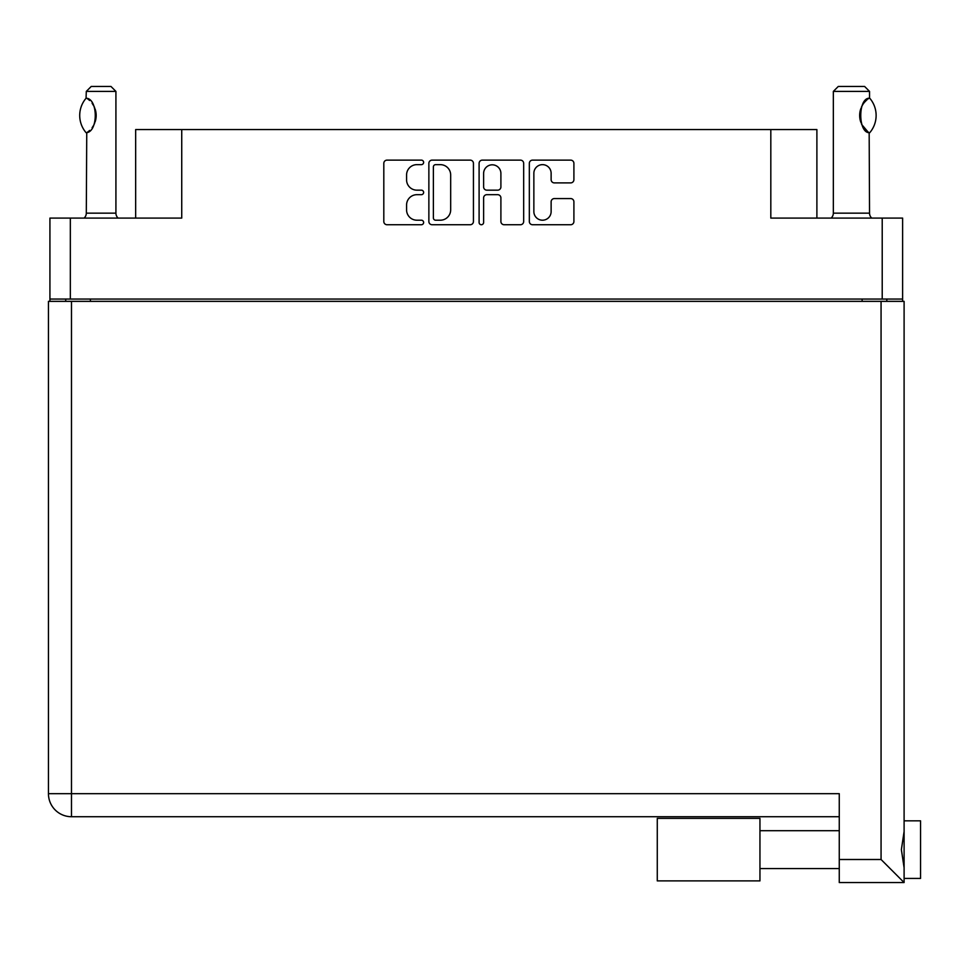<?xml version="1.0" encoding="UTF-8"?>
<svg xmlns="http://www.w3.org/2000/svg" width="969" height="969" viewBox="0 0 969 969"><rect width="100%" height="100%" fill="white"/><g stroke="black" fill="none" stroke-linecap="round" stroke-linejoin="round"><path stroke-width="1.45" d="M533.858 211.569A8.636 8.636 0 0 0 542.495 220.205A8.636 8.636 0 0 0 551.131 211.569L551.131 201.794A3.234 3.234 0 0 1 554.365 198.572L570.68 198.572A3.234 3.234 0 0 1 573.902 201.794L573.902 221.501A3.234 3.234 0 0 1 570.68 224.735L532.562 224.735A3.234 3.234 0 0 1 529.328 221.501L529.328 163.361A3.234 3.234 0 0 1 532.562 160.127L570.68 160.127A3.234 3.234 0 0 1 573.902 163.361L573.902 179.665A3.234 3.234 0 0 1 570.68 182.899L554.365 182.899A3.234 3.234 0 0 1 551.131 179.665L551.131 173.294A8.636 8.636 0 0 0 542.495 164.645A8.636 8.636 0 0 0 533.858 173.294L533.858 211.569M481.363 224.735A2.265 2.265 0 0 0 483.616 222.47L483.616 197.918A3.234 3.234 0 0 1 486.85 194.684L497.678 194.684A3.234 3.234 0 0 1 500.9 197.918L500.9 221.501A3.234 3.234 0 0 0 504.134 224.735L520.45 224.735A3.234 3.234 0 0 0 523.672 221.501L523.672 163.361A3.234 3.234 0 0 0 520.45 160.127L482.332 160.127A3.234 3.234 0 0 0 479.098 163.361L479.098 222.47A2.265 2.265 0 0 0 481.363 224.735M902.611 301.359L902.611 218.098L902.611 299.058L49.928 299.058L49.928 218.098L49.928 301.359M473.441 221.501L473.441 163.361A3.234 3.234 0 0 0 470.219 160.127L432.101 160.127A3.234 3.234 0 0 0 428.867 163.361L428.867 221.501A3.234 3.234 0 0 0 432.101 224.735L470.219 224.735A3.234 3.234 0 0 0 473.441 221.501M416.912 164.645L421.358 164.645A2.265 2.265 0 0 0 423.623 162.392A2.265 2.265 0 0 0 421.358 160.127L387.031 160.127A3.234 3.234 0 0 0 383.809 163.361L383.809 221.501A3.234 3.234 0 0 0 387.031 224.735L421.358 224.735A2.265 2.265 0 0 0 423.623 222.47A2.265 2.265 0 0 0 421.358 220.205L416.912 220.205A10.332 10.332 0 0 1 406.58 209.873L406.58 205.028A10.332 10.332 0 0 1 416.912 194.684L421.358 194.684A2.265 2.265 0 0 0 423.623 192.431A2.265 2.265 0 0 0 421.358 190.166L416.912 190.166A10.332 10.332 0 0 1 406.58 179.834L406.58 174.989A10.332 10.332 0 0 1 416.912 164.645M49.928 218.098L181.736 218.098L181.736 129.567L816.891 129.567L816.891 218.098M770.815 129.567L770.815 218.098L902.611 218.098M135.66 218.098L135.66 129.567L181.736 129.567M65.722 301.359L65.722 299.058M435.65 164.645A2.265 2.265 0 0 0 433.385 166.91L433.385 217.952A2.265 2.265 0 0 0 435.65 220.205L440.338 220.205A10.332 10.332 0 0 0 450.67 209.873L450.67 174.989A10.332 10.332 0 0 0 440.338 164.645L435.65 164.645M500.9 173.451A8.636 8.636 0 0 0 492.264 164.815A8.636 8.636 0 0 0 483.616 173.451L483.616 186.932A3.234 3.234 0 0 0 486.85 190.166L497.678 190.166A3.234 3.234 0 0 0 500.9 186.932L500.9 173.451M886.817 299.058L886.817 301.359L886.817 299.058M920.55 820.84L904.101 820.84L920.55 820.84L920.55 878.423L904.101 878.423L904.101 876.739L904.101 882.541L904.101 878.423M839.263 816.722L71.488 816.722A23.038 23.038 0 0 1 48.45 793.684L48.45 301.359L904.101 301.359L904.101 876.739M904.101 831.499L901.376 849.631L904.101 867.764M904.101 820.84L904.101 822.524M904.101 301.359L904.101 350.717M839.263 859.503L881.063 859.503L904.101 882.541L839.263 882.541L839.263 793.684L71.488 793.684L71.488 301.359M759.95 818.369L657.273 818.369L657.273 880.894L759.95 880.894L759.95 818.369M86.059 132.656L86.75 132.656L86.059 132.656A26.49 26.49 0 0 1 86.059 98.257L86.75 98.257C98.099 99.625 98.099 131.312 86.75 132.656L86.302 213.156A6.577 6.577 0 0 1 84.073 218.098M86.302 213.156L115.917 213.156A6.577 6.577 0 0 0 118.145 218.098M115.917 213.156L115.917 91.401L86.302 91.401L86.059 98.257M86.302 91.401L91.231 86.459L110.975 86.459L115.917 91.401M86.75 98.257A20.41 20.41 0 0 1 87.84 99.008M88.276 99.335A20.41 20.41 0 0 1 89.632 100.497L89.305 100.195M92.091 103.211A20.41 20.41 0 0 1 94.623 107.668L94.235 106.772M95.083 108.903A20.41 20.41 0 0 1 96.173 115.456L95.095 108.903M95.362 121.137L96.173 115.517A20.41 20.41 0 0 1 95.083 122.021L95.132 121.888M94.623 123.245A20.41 20.41 0 0 1 92.116 127.666M89.632 130.427A20.41 20.41 0 0 1 88.276 131.578M87.852 131.893A20.41 20.41 0 0 1 86.75 132.656L87.84 131.905M94.029 106.36L92.116 103.259M89.16 100.061L88.312 99.359M831.111 218.098A6.577 6.577 0 0 0 833.34 213.156L869.544 213.156A6.577 6.577 0 0 0 871.773 218.098M833.34 213.156L833.34 91.401L869.544 91.401L869.544 97.978L868.224 98.85M866.468 100.255L864.433 102.339M862.131 105.718L861.344 107.353A20.41 20.41 0 0 1 867.098 99.71M860.508 109.654L859.673 115.444M859.673 115.468L860.86 122.336M861.877 124.698L867.921 131.845M869.544 213.156L869.169 132.705A20.41 20.41 0 0 1 861.356 123.584M833.34 91.401L838.282 86.459L864.602 86.459L869.544 91.401M869.738 98.208A26.49 26.49 0 0 1 869.738 132.705L869.169 132.705C857.965 132.571 857.953 98.317 869.169 98.208A20.41 20.41 0 0 0 868.163 98.886M860.872 122.373A20.41 20.41 0 0 1 860.872 108.54M70.337 218.098L70.337 299.058M882.214 299.058L882.214 218.098M862.131 301.359L862.131 299.058M90.408 299.058L90.408 301.359M881.063 859.503L881.063 301.359M71.488 816.722L71.488 793.684L48.45 793.684A23.038 23.038 0 0 0 71.488 816.722M759.95 868.551L839.263 868.551L759.95 868.551M759.95 830.712L839.263 830.712"/></g></svg>
